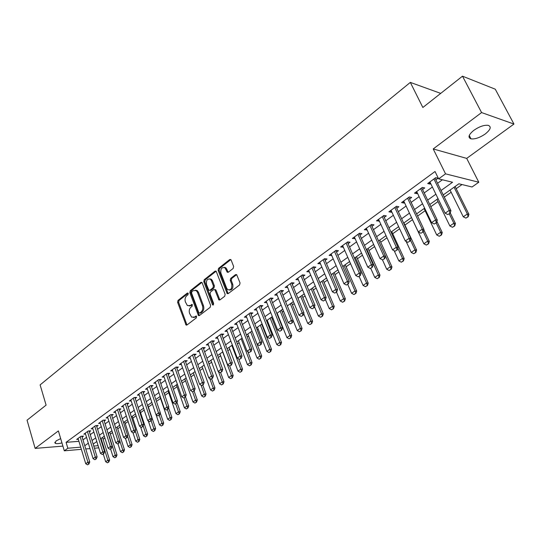 <?xml version="1.0" encoding="UTF-8"?>
<svg xmlns="http://www.w3.org/2000/svg" width="541" height="541" viewBox="0 0 541 541"><rect width="100%" height="100%" fill="white"/><g stroke="black" fill="none" stroke-linecap="round" stroke-linejoin="round"><path stroke-width="0.81" d="M188.261 293.425L187.328 293.053L178.036 300.39L177.61 302.297L186.07 325.06L186.943 325.013L196.403 317.817L196.403 316.039L194.53 317.006L191.636 317.141L189.546 313.347C188.836 310.811 189.303 308.755 190.939 307.187L192.156 306.24L192.17 304.482L190.304 305.455L187.389 305.591L185.36 301.864C184.664 299.356 185.123 297.307 186.74 295.724L187.957 294.771L188.261 293.425M473.889 130.293C468.601 134.662 467.634 137.515 470.995 138.854C475.012 139.328 479.759 137.705 485.236 133.985C490.64 129.603 491.627 126.716 488.198 125.323C484.127 124.89 479.353 126.547 473.889 130.293M60.68 438.609L56.054 440.922L55.135 443.268C56.365 443.877 58.638 443.755 61.958 442.91M233.157 268.451L233.624 266.436L231.142 260.059L230.811 259.565L229.702 259.558L218.564 268.356L218.111 270.344L227.186 293.601L228.234 293.601L239.582 284.965L240.055 282.943L236.66 274.625L235.558 274.612L230.709 278.358L230.243 280.366L231.731 284.214C232.217 288.651 230.858 290.443 227.653 289.591L226.625 288.123L220.897 273.164C220.43 268.701 221.796 266.923 225.002 267.836L227.254 272.218L228.336 272.218L233.157 268.451M462.494 76.18L495.265 89.191L513.95 124.058L481.578 112.569L462.494 76.18L422.859 107.49L410.321 82.401L40.115 384.888L46.1 405.128L27.05 420.174L35.138 448.394L58.387 430.907L64.305 450.809L67.848 448.239L66.083 442.335L435.025 171.511L438.636 178.868L445.547 173.85L478.805 182.243L472.05 186.99L458.883 183.791L443.221 194.936M481.578 112.569L433.213 148.944L445.547 173.85M202.199 282.902L201.813 282.355L200.833 282.375L190.263 290.727L189.83 292.654L198.473 315.579L199.399 315.538L210.158 307.349L210.611 305.388L202.199 282.902M204.234 279.69L215.075 271.115L216.123 271.109L225.137 294.311L224.677 296.306L219.916 299.924L218.909 299.937L215.02 290.159L214.628 289.604L213.614 289.618L210.523 292.018L210.07 293.979L213.661 303.548L212.66 304.941L212.37 304.536L203.788 281.645L204.234 279.69L205.255 279.771L216.096 271.21L215.075 271.115M35.138 448.394L62.912 446.115M82.131 437.101L83.503 436.1L80.974 436.283L76.673 439.42L78.31 439.299M89.373 431.833L90.76 430.819L88.23 430.994L83.869 434.18L85.525 434.058M96.724 426.484L98.131 425.463L95.595 425.632L91.165 428.857L92.842 428.743M104.183 421.06L105.61 420.026L103.074 420.181L98.57 423.461L100.281 423.353M111.764 415.549L113.197 414.501L110.668 414.643L106.097 417.977L107.828 417.875M119.453 409.95L120.914 408.895L118.378 409.023L113.738 412.404L115.497 412.31M127.27 404.269L128.744 403.201L126.209 403.315L121.495 406.751L123.28 406.663M135.209 398.494L136.697 397.412L134.161 397.513L129.373 401.003L131.186 400.928M143.27 392.631L144.785 391.535L142.242 391.623L137.38 395.167L139.22 395.099M151.466 386.673L152.995 385.564L150.459 385.638L145.515 389.243L147.389 389.182M159.791 380.621L161.34 379.491L158.797 379.552L153.779 383.217L155.68 383.163M168.251 374.467L169.813 373.331L167.277 373.371L162.178 377.091L164.112 377.05M176.853 368.211L178.435 367.062L175.899 367.089L170.713 370.869L172.68 370.842M185.59 361.855L187.193 360.685L184.664 360.698L179.389 364.546L181.391 364.526M194.476 355.39L196.106 354.213L193.57 354.206L188.207 358.115L190.249 358.108M203.511 348.823L205.161 347.626L202.632 347.599L197.174 351.576L199.25 351.589M212.701 342.135L214.371 340.925L211.842 340.884L206.297 344.928L208.413 344.955M222.047 335.339L223.737 334.115L221.215 334.054L215.575 338.166L217.725 338.206M231.555 328.428L233.266 327.183L230.75 327.102L225.009 331.288L227.2 331.349M241.225 321.395L242.963 320.13L240.447 320.035L234.611 324.289L236.843 324.37M225.198 267.477L225.354 267.869M251.071 314.233L252.83 312.955L250.321 312.84L244.376 317.168L246.655 317.269M261.087 306.95L262.865 305.651L260.363 305.516L254.317 309.925L256.644 310.04M271.278 299.538L273.083 298.219L270.588 298.064L264.434 302.547L266.808 302.69M281.658 291.991L283.491 290.659L281.002 290.47L274.733 295.041L277.154 295.21M292.221 284.302L294.081 282.95L291.599 282.747L285.215 287.399L287.697 287.589M302.987 276.478L304.867 275.105L302.392 274.875L295.893 279.616L298.416 279.805M313.942 268.512L315.856 267.119L313.388 266.862L306.767 271.69L309.33 271.866M325.107 260.39L327.048 258.977L324.593 258.693L317.844 263.609L320.448 263.778M336.482 252.12L338.45 250.686L336.008 250.375L329.131 255.386L331.775 255.541M348.073 243.687L350.074 242.233L347.64 241.895L340.634 247L343.319 247.142M359.887 235.092L361.915 233.617L359.495 233.252L352.353 238.459L355.085 238.588M371.931 226.334L373.993 224.84L371.586 224.441L364.303 229.749L367.082 229.864M384.211 217.408L386.301 215.886L383.907 215.453L376.482 220.863L379.309 220.971M396.736 208.299L398.859 206.75L396.479 206.29L388.905 211.808L391.299 212.255L391.779 211.903M409.51 199.007L411.667 197.438L409.3 196.944L401.578 202.571L403.951 203.051L404.499 202.652M422.541 189.533L424.732 187.937L422.386 187.409L414.501 193.151L416.861 193.658L417.476 193.211M66.083 442.335L78.925 441.328M82.989 439.901L86.526 437.331M90.239 434.646L93.864 432.022M97.61 429.317L101.309 426.633M105.082 423.907L108.876 421.162M112.677 418.409L116.552 415.603M120.386 412.83L124.356 409.963M128.217 407.163L132.274 404.228M136.17 401.408L140.322 398.399M144.251 395.559L148.498 392.482M152.461 389.615L156.809 386.47M160.805 383.576L165.255 380.357M169.286 377.442L173.837 374.149M177.901 371.207L182.56 367.833M186.659 364.864L191.433 361.415M195.565 358.419L200.447 354.889M204.626 351.866L209.624 348.248M213.83 345.199L218.949 341.499M223.203 338.423L228.437 334.629M232.731 331.525L238.094 327.643M242.422 324.512L247.92 320.536M252.289 317.371L257.915 313.3M262.324 310.108L268.093 305.929M272.549 302.71L278.453 298.436M282.95 295.183L289.002 290.801M293.54 287.514L299.748 283.024M304.326 279.711L310.69 275.105M315.315 271.758L321.834 267.038M326.507 263.656L333.188 258.821M337.909 255.406L344.766 250.442M349.533 246.994L356.56 241.908M361.374 238.425L368.583 233.205M373.452 229.682L380.844 224.332M385.76 220.775L393.348 215.284M398.318 211.687L406.102 206.053M411.126 202.415L419.119 196.633M424.191 192.961L432.394 187.024M437.527 183.311L442.403 179.788M435.836 179.862L438.061 178.239L435.735 177.671L427.694 183.534L430.034 184.082L430.717 183.582M103.094 439.238L104.88 437.973M110.364 434.078L112.501 432.563M117.742 428.844L120.244 427.065M125.235 423.529L128.109 421.486M132.843 418.132L136.095 415.819M140.559 412.655L144.21 410.064M148.396 407.089L152.454 404.208M156.45 401.375L160.569 398.453M164.863 395.403L168.745 392.651M173.418 389.337L177.056 386.754M182.107 383.17L185.495 380.763M190.946 376.901L194.07 374.676M199.927 370.524L202.787 368.495M209.063 364.039L211.646 362.206M218.354 357.445L220.647 355.822M227.808 350.737L229.803 349.324M237.425 343.914L239.108 342.724M247.21 336.975L248.569 336.008M257.164 329.909L258.192 329.178M262.453 326.155L262.845 325.878M267.301 322.72L267.984 322.226M272.285 319.176L273.124 318.588M282.28 312.083L283.579 311.163M292.458 304.867L294.23 303.602M302.811 297.516L305.077 295.907M313.347 290.037L316.127 288.069M324.079 282.429L327.386 280.082M335.001 274.679L338.855 271.94M346.118 266.787L350.548 263.643M357.445 258.747L362.463 255.19M368.982 250.557L374.615 246.568M380.742 242.219L387.004 237.776M392.719 233.719L399.637 228.809M404.925 225.056L412.492 219.687M417.605 216.062L425.125 210.72M430.812 206.689L438.014 201.577M444.289 197.12L451.153 192.251M456.185 188.681L462.007 184.549M440.719 93.383L410.321 82.401M433.213 148.944L466.7 158.391L513.95 124.058M466.7 158.391L478.805 182.243M441.05 190.5L452.56 182.256L438.636 178.868M84.768 445.723L88.325 443.174M92.051 440.502L95.689 437.899M99.449 435.207L103.169 432.543M106.956 429.831L110.763 427.099M114.584 424.367L118.479 421.574M122.327 418.822L126.31 415.968M130.192 413.189L134.263 410.267M138.178 407.461L142.351 404.479M146.293 401.652L150.56 398.595M154.543 395.742L158.905 392.617M162.922 389.736L167.385 386.538M171.436 383.637L176.008 380.364M180.092 377.435L184.772 374.088M188.89 371.133L193.685 367.704M197.837 364.729L202.747 361.212M206.939 358.21L211.957 354.612M216.19 351.582L221.33 347.897M225.604 344.84L230.865 341.067M235.173 337.983L240.569 334.115M244.917 331.004L250.436 327.048M254.831 323.903L260.485 319.846M264.914 316.674L270.71 312.522M275.186 309.317L281.124 305.063M285.641 301.831L291.727 297.469M296.285 294.203L302.52 289.733M307.126 286.439L313.523 281.854M318.169 278.527L324.728 273.827M329.422 270.466L336.144 265.651M340.884 262.257L347.775 257.32M352.57 253.885L359.637 248.826M364.478 245.357L371.721 240.163M376.617 236.66L384.049 231.332M388.993 227.788L396.627 222.324M401.618 218.747L409.449 213.14M414.501 209.523L422.535 203.768M427.64 200.109L435.89 194.199M67.848 448.239L80.704 447.157M98.78 447.84L94.438 448.212M89.995 448.597L85.762 448.962M81.366 449.341L64.305 450.809M93.769 446.055L98.117 445.689M438.041 198.621L429.764 204.518M424.644 208.163L416.577 213.898M411.512 217.509L403.654 223.102M398.643 226.665L390.987 232.116M386.031 235.646L378.565 240.961M373.662 244.451L366.385 249.631M361.53 253.087L354.436 258.131M349.635 261.553L342.717 266.476M337.963 269.864L331.22 274.666M326.507 278.013L319.934 282.7M315.268 286.02L308.857 290.585M304.238 293.871L297.976 298.321M293.405 301.58L287.298 305.922M282.767 309.148L276.816 313.388M272.326 316.586L266.51 320.725M262.067 323.883L256.393 327.927M251.991 331.058L246.453 335.001M242.091 338.105L236.681 341.959M232.36 345.03L227.078 348.789M222.797 351.839L217.644 355.511M213.397 358.527L208.359 362.112M204.16 365.107L199.237 368.61M195.071 371.579L190.27 374.994M186.138 377.936L181.445 381.277M177.347 384.191L172.762 387.457M168.704 390.345L164.221 393.537M160.197 396.397L155.822 399.515M151.832 402.355L147.551 405.398M143.595 408.218L139.416 411.194M135.487 413.987L131.402 416.895M127.514 419.667L123.517 422.507M119.662 425.253L115.754 428.032M111.926 430.758L108.112 433.476M104.312 436.181L100.585 438.832M96.819 441.517L93.167 444.114M298.375 279.832L297.733 278.277M309.242 271.927L308.586 270.365M320.306 263.88L319.636 262.304M331.586 255.677L330.903 254.094M343.075 247.325L342.379 245.729M354.781 238.804L354.071 237.201M366.717 230.128L365.993 228.512M378.889 221.276L378.145 219.653M391.299 212.255L390.541 210.618M403.951 203.051L403.18 201.408M416.861 193.658L416.07 192.008M430.034 184.082L429.223 182.418M189.147 305.99L191.331 305.509L190.304 305.455M192.373 304.698L191.331 305.509M193.407 317.526L195.558 317.046L194.53 317.006M196.606 316.248L195.558 317.046M188.18 293.256L179.064 300.451L178.638 302.351L186.97 324.992M200.833 282.375L201.854 282.456L191.291 290.794L190.858 292.722L199.399 315.538M191.879 291.68L191.568 293.033L198.79 312.637L199.744 313.029L201.056 312.029C202.726 310.439 203.2 308.363 202.476 305.8L197.492 292.356L196.214 290.558L193.164 290.659L191.879 291.68M199.67 313.077L200.772 313.077L199.744 313.029M195.436 290.159L197.242 290.625L198.52 292.424L203.504 305.854C204.227 308.417 203.754 310.487 202.084 312.076L200.772 313.077M214.757 289.611L216.042 290.226L219.876 299.957M205.255 279.771L204.809 281.726L213.492 304.786M211.43 280.671L210.429 279.224C207.345 278.439 206.047 280.204 206.52 284.519L208.867 290.287L209.861 290.26L212.951 287.859L213.404 285.891L211.43 280.671L212.457 280.752L211.45 279.305L209.78 278.865M209.739 290.341L210.889 290.334L209.861 290.26M212.457 280.752L214.425 285.966L213.979 287.934L210.889 290.334M224.278 267.41L226.023 267.93L228.248 272.279M229.411 290.064C232.265 289.983 233.381 288.055 232.752 284.289L231.731 284.214M236.674 274.632L231.731 278.439L231.264 280.448L232.752 284.289M230.831 259.585L219.592 268.451L219.132 270.439L228.174 293.641M103.277 454.061L105.671 461.73L107.862 460.229L101.059 438.494M108.525 462.061L107.429 462.805L108.815 462.028L107.862 460.229L109.62 460.053L102.533 437.446M105.671 461.73L107.429 462.805M108.815 462.028L109.62 460.053M87.52 464.82L88.92 464.029L87.52 464.82L85.742 463.725L78.046 438.426M80.196 436.858L87.926 462.197L89.752 462.014L88.92 464.029M81.86 436.222L89.752 462.014M85.742 463.725L87.926 462.197L88.616 464.056M110.587 448.983L113.015 456.699L115.24 455.177L108.328 433.321M115.902 457.023L114.787 457.781L116.2 456.996L115.24 455.177L116.998 455.008L109.796 432.279M113.015 456.699L114.787 457.781M116.2 456.996L116.998 455.008M117.999 443.836L120.474 451.593L122.733 450.044L119.879 441.118M123.395 451.911L122.259 452.682L123.686 451.884L122.733 450.044L124.491 449.889L117.167 427.032M120.474 451.593L122.259 452.682M123.686 451.884L124.491 449.889M125.485 438.487L128.041 446.406L130.334 444.837L127.52 436.141M130.996 446.717L129.847 447.502L131.287 446.69L130.334 444.837L132.092 444.688L124.646 421.71M128.041 446.406L129.847 447.502M131.287 446.69L132.092 444.688M132.991 432.753L135.723 441.145L138.05 439.549L135.284 431.089M138.712 441.449L137.549 442.247L139.01 441.429L138.05 439.549L139.815 439.407L132.241 416.3M135.723 441.145L137.549 442.247M139.01 441.429L139.815 439.407M94.871 459.715L96.284 458.91L94.871 459.715L93.072 458.612L85.248 433.172M87.432 431.583L95.297 457.064L97.123 456.888L96.284 458.91M89.096 430.94L97.123 456.888M93.072 458.612L95.297 457.064L95.98 458.944M102.337 454.528L103.771 453.716L102.337 454.528L100.518 453.419L92.565 427.836M94.776 426.227L102.776 451.85L104.602 451.681L103.771 453.716M96.433 425.571L104.602 451.681M100.518 453.419L102.776 451.85L103.466 453.743M109.911 449.267L111.365 448.442L109.911 449.267L108.078 448.151L99.99 422.426M102.235 420.783L110.371 446.555L112.197 446.399L111.365 448.442M103.892 420.127L112.197 446.399M108.078 448.151L110.371 446.555L111.061 448.469M117.607 443.924L119.074 443.086L117.607 443.924L115.76 442.802L107.531 416.928M109.809 415.265L118.087 441.179L119.913 441.03L119.074 443.086M111.46 414.602L119.913 441.03M115.76 442.802L118.087 441.179L118.77 443.113M140.586 426.869L143.527 435.803L145.887 434.18L143.169 425.963M146.55 436.1L145.367 436.905L146.848 436.08L145.887 434.18L147.652 434.044L139.95 410.815M143.527 435.803L145.367 436.905M146.848 436.08L147.652 434.044M125.424 438.494L126.912 437.649L125.424 438.494L123.558 437.365L115.186 411.349M117.505 409.659L125.918 435.715L127.75 435.579L126.912 437.649M119.142 408.982L127.75 435.579M123.558 437.365L125.918 435.715L126.608 437.669M148.288 420.884L151.446 430.372L153.847 428.729L151.182 420.763M154.51 430.67L153.306 431.488L154.8 430.643L153.847 428.729L155.612 428.6L147.781 405.243M151.446 430.372L153.306 431.488M154.8 430.643L155.612 428.6M133.363 432.976L134.871 432.124L133.363 432.976L131.477 431.84L122.963 405.682M125.316 403.965L133.877 430.169L135.703 430.041L134.871 432.124M126.946 403.282L135.703 430.041M131.477 431.84L133.877 430.169L134.567 432.144M156.106 414.805L159.494 424.861L161.935 423.19L159.23 415.204M162.591 425.152L161.374 425.983L162.888 425.131L161.935 423.19L163.693 423.076L160.292 413.04M159.494 424.861L161.374 425.983M162.888 425.131L163.693 423.076M141.431 427.376L142.952 426.504L141.431 427.376L139.524 426.234L130.861 399.921M133.255 398.176L141.958 424.536L143.791 424.415L142.952 426.504M134.871 397.486L143.791 424.415M139.524 426.234L141.958 424.536L142.648 426.531M159.933 396.587L167.669 419.268L170.144 417.571L167.392 409.537M170.8 419.546L169.563 420.391L171.098 419.525L170.144 417.571L171.903 417.463L168.555 407.698M167.669 419.268L169.563 420.391M171.098 419.525L171.903 417.463M149.62 421.682L151.169 420.803L149.62 421.682L147.7 420.533L138.881 394.071M141.316 392.299L150.175 418.808L152.007 418.693L151.169 420.803M142.925 391.596L152.007 418.693M147.7 420.533L150.175 418.808L150.865 420.824M168.102 390.778L175.967 413.581L178.483 411.857L175.69 403.775M179.145 413.851L177.881 414.71L179.436 413.831L178.483 411.857L180.241 411.755L176.954 402.274M175.967 413.581L177.881 414.71M179.436 413.831L180.241 411.755M157.952 415.901L159.514 415.008L157.952 415.901L156.004 414.744L147.03 388.134M149.505 386.328L158.527 412.993L160.352 412.884L159.514 415.008M151.108 385.618L160.352 412.884M156.004 414.744L158.527 412.993L159.21 415.021M176.4 384.867L184.4 407.806L186.956 406.054L184.109 397.926M187.619 408.07L186.334 408.942L187.91 408.049L186.956 406.054L188.714 405.96L185.489 396.776M184.4 407.806L186.334 408.942M187.91 408.049L188.714 405.96M166.412 410.024L168.001 409.118L166.412 410.024L164.45 408.861L155.314 382.095M157.83 380.262L167.007 407.075L168.839 406.981L168.001 409.118M159.419 379.539L168.839 406.981M164.45 408.861L167.007 407.075L167.696 409.131M184.826 378.869L192.975 401.936L195.571 400.151L192.596 391.772M196.227 402.186L194.929 403.079L196.518 402.173L195.571 400.151L197.323 400.076L194.097 390.987M192.975 401.936L194.929 403.079M196.518 402.173L197.323 400.076M175.014 404.046L176.623 403.126L175.014 404.046L173.032 402.876L163.734 375.954M166.283 374.095L175.629 401.064L177.462 400.982L176.623 403.126M167.866 373.364L177.462 400.982M173.032 402.876L175.629 401.064L176.319 403.14M193.387 372.769L201.678 395.971L204.322 394.159L201.096 385.178M204.978 396.215L203.653 397.121L205.269 396.201L204.322 394.159L206.074 394.091L202.794 384.955M201.678 395.971L203.653 397.121M205.269 396.201L206.074 394.091M183.757 397.973L185.387 397.04L183.757 397.973L181.756 396.796L172.288 369.719M174.885 367.833L184.4 394.957L186.226 394.883L185.387 397.04M176.454 367.082L186.226 394.883M181.756 396.796L184.4 394.957L185.083 397.053M192.65 391.799L194.3 390.852L192.65 391.799L190.621 390.616L180.985 363.383M183.622 361.462L193.313 388.742L195.139 388.681L194.3 390.852M185.178 360.698L195.139 388.681M190.621 390.616L193.313 388.742L193.996 390.866M201.685 385.517L203.362 384.556L201.685 385.517L199.643 384.333L189.823 356.938M192.508 354.984L202.375 382.426L204.2 382.372L203.362 384.556M194.05 354.206L204.2 382.372M199.643 384.333L202.375 382.426L203.058 384.57M202.091 366.575L210.53 389.905L213.215 388.066L209.732 378.47M213.871 390.142L212.525 391.062L214.162 390.135L213.215 388.066L214.966 388.005L211.626 378.822M210.53 389.905L212.525 391.062M214.162 390.135L214.966 388.005M210.936 360.279L219.524 383.745L222.256 381.872L218.496 371.64M222.906 383.975L221.546 384.908L223.203 383.968L222.256 381.872L224.008 381.824L220.606 372.587M219.524 383.745L221.546 384.908M223.203 383.968L224.008 381.824M219.93 353.882L228.674 377.476L231.447 375.576L222.655 351.941M232.096 377.699L230.709 378.646L232.393 377.692L231.447 375.576L233.191 375.542L229.627 365.966M228.674 377.476L230.709 378.646M232.393 377.692L233.191 375.542M210.882 379.133L212.579 378.159L210.882 379.133L208.812 377.936L198.817 350.385M201.543 348.397L211.592 376.002L213.411 375.961L212.579 378.159M203.071 347.606L213.411 375.961M208.812 377.936L211.592 376.002L212.275 378.166M229.066 347.376L237.972 371.106L240.792 369.178L231.839 345.401M241.442 371.322L240.035 372.282L241.732 371.315L240.792 369.178L242.537 369.151L238.662 358.879M237.972 371.106L240.035 372.282M241.732 371.315L242.537 369.151M220.234 372.641L221.952 371.647L220.234 372.641L218.138 371.437L207.96 343.718M210.733 341.696L220.971 369.462L222.784 369.435L221.952 371.647M211.829 340.898L212.248 340.904L222.784 369.435M218.138 371.437L220.971 369.462L221.648 371.653M238.365 340.762L247.426 364.634L250.3 362.666L241.178 338.754M250.95 364.837L249.509 365.817L251.234 364.83L250.3 362.666L252.038 362.653L247.839 351.664M247.426 364.634L249.509 365.817M251.234 364.83L252.038 362.653M229.742 366.034L231.487 365.026L229.742 366.034L227.626 364.823L217.252 336.942M220.079 334.886L230.507 362.815L232.326 362.801L231.487 365.026M221.567 334.061L232.326 362.801M227.626 364.823L230.507 362.815L231.183 365.033M247.812 334.034L257.049 358.041L259.964 356.046L250.679 331.991M260.613 358.237L259.153 359.231L260.904 358.237L259.964 356.046L261.702 356.046L257.164 344.313M257.049 358.041L259.153 359.231M260.904 358.237L261.702 356.046M239.42 359.312L241.191 358.291L239.42 359.312L237.283 358.095L226.713 330.044M229.58 327.954L240.211 356.052L242.023 356.052L241.191 358.291M231.061 327.116L242.023 356.052M237.283 358.095L240.211 356.052L240.887 358.291M257.421 327.19L266.828 351.346L269.797 349.31L260.336 325.121M270.439 351.528L268.958 352.543L270.73 351.528L269.797 349.31L271.528 349.324L261.675 324.167M266.828 351.346L268.958 352.543M270.73 351.528L271.528 349.324M224.88 267.741L224.61 267.389M249.266 352.468L251.065 351.434L249.266 352.468L247.109 351.244L236.336 323.031M239.257 320.908L250.084 349.168L251.896 349.182L251.065 351.434M240.711 320.042L251.896 349.182M247.109 351.244L250.084 349.168L250.76 351.434M267.2 320.231L276.782 344.529L279.805 342.46L270.162 318.122M280.448 344.698L278.933 345.726L280.732 344.698L279.805 342.46L281.53 342.48L271.487 317.182M276.782 344.529L278.933 345.726M280.732 344.698L281.53 342.48M259.295 345.51L261.114 344.455L259.295 345.51L257.103 344.279L246.128 315.897M249.097 313.733L260.14 342.162L261.945 342.189L261.114 344.455M250.537 312.847L261.945 342.189M257.103 344.279L260.14 342.162L260.809 344.455M277.141 313.158L286.913 337.591L289.983 335.488L280.157 311.007M290.625 337.753L289.083 338.801L290.909 337.753L289.983 335.488L291.707 335.521L281.476 310.074M286.913 337.591L289.083 338.801M290.909 337.753L291.707 335.521M269.492 338.423L271.339 337.354L269.492 338.423L267.281 337.185L256.089 308.634M259.112 306.429L270.372 335.035L272.17 335.075L271.339 337.354M260.532 305.523L272.17 335.075M267.281 337.185L270.372 335.035L271.041 337.347M293.161 320.515L297.212 330.531L300.343 328.387L290.334 303.765M300.979 330.679L299.416 331.748L301.263 330.686L300.343 328.387L302.061 328.441L291.633 302.838M297.212 330.531L299.416 331.748M301.263 330.686L302.061 328.441M279.88 331.207L281.753 330.125L279.88 331.207L277.641 329.963L266.233 301.242M269.31 298.997L280.786 327.772L282.585 327.826L281.753 330.125M270.703 298.071L282.585 327.826M277.641 329.963L280.786 327.772L281.455 330.111M303.724 313.652L307.701 323.349L310.886 321.165L300.681 296.4M311.521 323.484L309.925 324.573L311.805 323.491L310.886 321.165L312.597 321.232L301.973 295.481M307.701 323.349L309.925 324.573M311.805 323.491L312.597 321.232M314.49 306.673L318.379 316.032L321.618 313.814L311.217 288.901M322.253 316.154L320.63 317.263L322.537 316.167L321.618 313.814L323.329 313.895L312.495 287.995M318.379 316.032L320.63 317.263M322.537 316.167L323.329 313.895M325.452 299.572L329.253 308.586L332.553 306.328L321.942 281.266M333.182 308.695L331.525 309.824L333.459 308.715L332.553 306.328L334.25 306.429L323.207 280.366M329.253 308.586L331.525 309.824M333.459 308.715L334.25 306.429M290.456 323.863L292.356 322.761L290.456 323.863L288.191 322.612L276.552 293.716M279.69 291.43L291.389 320.38L293.181 320.448L292.356 322.761M281.063 290.476L293.181 320.448M288.191 322.612L291.389 320.38L292.059 322.747M301.222 316.384L303.156 315.261L301.222 316.384L298.93 315.126L287.068 286.054M290.26 283.727L302.196 312.847L303.981 312.935L303.156 315.261M291.606 282.747L303.981 312.935M298.93 315.126L302.196 312.847L302.859 315.247M312.191 308.762L314.152 307.626L312.191 308.762L309.871 307.498L297.773 278.25M301.019 275.876L313.198 305.178L314.977 305.286L314.152 307.626M302.358 274.902L314.977 305.286M309.871 307.498L313.198 305.178L313.854 307.606M336.516 292.093L340.323 301.006L343.684 298.706L332.864 273.489M344.306 301.1L342.622 302.25L344.59 301.121L343.684 298.706L345.374 298.821L334.108 272.603M340.323 301.006L342.622 302.25M344.59 301.121L345.374 298.821M323.369 300.999L325.357 299.842L323.369 300.999L321.023 299.728L308.674 270.297M311.981 267.89L324.404 297.367L326.176 297.489L325.357 299.842M313.3 266.923L326.176 297.489M321.023 299.728L324.404 297.367L325.06 299.822M347.714 284.323L351.596 293.283L355.018 290.936L343.988 265.577M355.64 293.364L353.922 294.534L355.917 293.391L355.018 290.936L356.702 291.072L345.212 264.698M351.596 293.283L353.922 294.534M355.917 293.391L356.702 291.072M334.751 293.094L336.773 291.917L334.751 293.094L332.377 291.809L319.778 262.202M323.153 259.748L335.826 289.408L337.591 289.55L336.773 291.917M324.451 258.794L337.591 289.55M332.377 291.809L335.826 289.408L336.482 291.89M359.116 276.397L363.079 285.418L366.568 283.031L355.309 257.516M367.183 285.486L365.439 286.676L367.461 285.513L366.568 283.031L368.238 283.18L356.519 256.65M363.079 285.418L365.439 286.676M367.461 285.513L368.238 283.18M346.355 285.033L348.411 283.836L346.355 285.033L343.954 283.741L331.092 253.959M334.527 251.45L347.464 281.293L349.222 281.455L348.411 283.836M335.812 250.517L349.222 281.455M343.954 283.741L347.464 281.293L348.113 283.809M370.734 268.329L374.778 277.405L378.328 274.97L366.845 249.3M378.943 277.459L377.165 278.669L379.221 277.486L378.328 274.97L379.998 275.139L368.042 248.454M374.778 277.405L377.165 278.669M379.221 277.486L379.998 275.139M358.183 276.816L360.265 275.599L358.183 276.816L355.748 275.518L342.622 245.553M346.125 242.997L359.332 273.022L361.077 273.205L360.265 275.599M347.39 242.07L361.077 273.205M355.748 275.518L359.332 273.022L359.975 275.572M382.467 259.869L386.7 269.235L390.318 266.76L378.605 240.934M390.927 269.276L389.114 270.514L391.204 269.303L390.318 266.76L391.975 266.95L379.775 240.096M386.7 269.235L389.114 270.514M391.204 269.303L391.975 266.95M394.179 250.733L398.852 260.918L402.538 258.388L397.831 248.157M403.146 260.938L401.294 262.196L403.417 260.972L402.538 258.388L404.188 258.598L391.731 231.589M398.852 260.918L401.294 262.196M403.417 260.972L404.188 258.598M406.108 241.401L411.234 252.431L414.994 249.854L410.403 240.021M415.596 252.437L413.709 253.722L415.867 252.471L414.994 249.854L416.631 250.084L403.924 222.912M411.234 252.431L413.709 253.722M415.867 252.471L416.631 250.084M370.24 268.444L372.357 267.207L370.24 268.444L367.772 267.139L354.375 236.985M357.939 234.381L371.43 264.59L373.168 264.792L372.357 267.207M359.19 233.469L373.168 264.792M367.772 267.139L371.43 264.59L372.066 267.173M382.534 259.903L384.685 258.645L382.534 259.903L380.039 258.591L366.352 228.255M369.99 225.597L383.765 255.994L385.49 256.218L384.685 258.645M371.221 224.704L385.49 256.218M380.039 258.591L383.765 255.994L384.394 258.612M395.072 251.193L397.256 249.915L395.072 251.193L392.543 249.874L378.565 219.348M382.277 216.643L396.343 247.223L398.061 247.467L397.256 249.915M383.488 215.764L398.061 247.467M392.543 249.874L396.343 247.223L396.972 249.874M411.471 217.536L423.86 243.781L427.701 241.158L423.231 231.731M428.289 243.768L426.369 245.08L428.56 243.808L427.701 241.158L429.324 241.408L423.833 229.844M423.86 243.781L426.369 245.08M428.56 243.808L429.324 241.408M407.86 242.314L410.085 241.009L407.86 242.314L405.297 240.982L391.021 210.273M394.808 207.514L409.172 238.283L410.876 238.547L410.085 241.009M395.992 206.642L410.876 238.547M405.297 240.982L409.172 238.283L409.801 240.961M424.09 208.555L436.736 234.963L440.651 232.285L436.141 222.912M441.24 234.929L439.278 236.268L441.51 234.977L440.651 232.285L442.261 232.556L436.905 221.438M436.736 234.963L439.278 236.268M441.51 234.977L442.261 232.556M420.905 233.252L423.17 231.92L420.905 233.252L418.308 231.913L403.721 201.009M407.583 198.195L422.264 229.154L423.961 229.445L423.17 231.92M408.753 197.343L423.961 229.445M418.308 231.913L422.264 229.154L422.886 231.873M436.952 199.399L449.869 225.969L453.865 223.23L449.253 213.803M454.447 225.915L452.445 227.281L454.711 225.962L453.865 223.23L455.461 223.528L450.247 212.877M449.869 225.969L452.445 227.281M454.711 225.962L455.461 223.528M434.22 224.001L436.519 222.649L434.22 224.001L431.59 222.655L416.685 191.561M420.621 188.687L435.627 219.842L437.304 220.153L436.519 222.649M421.764 187.855L437.304 220.153M431.59 222.655L435.627 219.842L436.242 222.594M450.071 190.06L463.272 216.792L467.343 213.999L454.055 187.227M467.918 216.718L465.875 218.111L468.181 216.772L467.343 213.999L468.925 214.324L455.096 186.483M463.272 216.792L465.875 218.111M468.181 216.772L468.925 214.324M447.813 214.561L450.153 213.181L447.813 214.561L445.142 213.208L429.906 181.925M433.929 178.99L449.267 210.334L450.93 210.672L450.153 213.181M435.045 178.178L450.93 210.672M445.142 213.208L449.267 210.334L449.875 213.127M188.058 293.1L187.328 293.053M196.471 316.1L195.761 316.066M192.251 304.542L191.521 304.509M186.638 324.478L185.61 324.444M178.638 302.351L177.61 302.297M179.064 300.451L178.036 300.39M199.061 315.018L198.033 314.977M190.858 292.722L189.83 292.654M191.291 290.794L190.263 290.727M202.084 312.076L201.056 312.029M203.504 305.854L202.476 305.8M198.52 292.424L197.492 292.356M219.524 299.43L218.503 299.369M216.042 290.226L215.02 290.159M213.391 304.59L212.37 304.536M204.809 281.726L203.788 281.645M213.979 287.934L212.951 287.859M214.425 285.966L213.404 285.891M227.917 271.785L226.895 271.697M226.956 269.303L225.935 269.208M231.264 280.448L230.243 280.366M231.731 278.439L230.709 278.358M236.573 274.7L235.558 274.612M227.815 293.114L226.794 293.046M219.132 270.439L218.111 270.344M219.592 268.451L218.564 268.356M230.723 259.66L229.702 259.558M221.161 334.095L221.58 334.101M230.662 327.17L231.081 327.183M240.326 320.123L240.745 320.137M250.158 312.955L250.578 312.975M260.167 305.658L260.586 305.685M270.351 298.233L270.77 298.26M280.725 290.673L281.137 290.706M291.281 282.977L291.694 283.011M302.034 275.139L302.446 275.18M312.982 267.159L313.395 267.2M324.133 259.024L324.546 259.071M335.501 250.74L335.907 250.794M347.085 242.3L347.491 242.354M358.886 233.692L359.292 233.753M370.923 224.921L371.322 224.988M383.19 215.981L383.589 216.048M395.701 206.858L396.1 206.933M408.462 197.553L408.854 197.634M421.48 188.065L421.872 188.153M434.768 178.381L435.153 178.476M470.995 138.854L469.25 135.466M55.135 443.268L54.83 442.227M186.834 325.087L186.07 325.06M199.291 315.613L198.473 315.579M197.242 290.625L196.214 290.558M219.815 299.991L218.909 299.937M215.656 289.672L214.628 289.604M213.276 304.975L212.66 304.941M211.45 279.305L210.429 279.224M228.214 272.299L227.254 272.218M226.023 267.93L225.002 267.836M228.133 293.668L227.186 293.601M434.781 178.368L435.147 178.456"/></g></svg>
